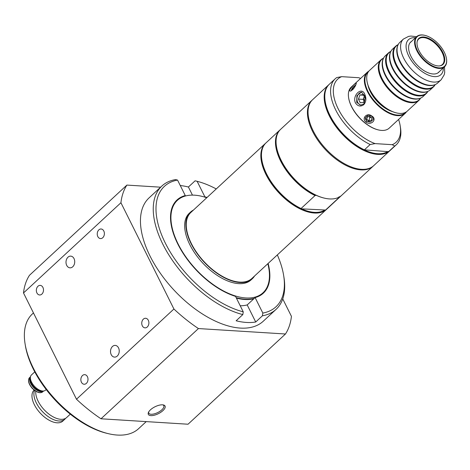 <?xml version="1.0" encoding="UTF-8"?>
<svg xmlns="http://www.w3.org/2000/svg" width="470" height="470" viewBox="0 0 470 470"><rect width="100%" height="100%" fill="white"/><g stroke="black" fill="none" stroke-linecap="round" stroke-linejoin="round"><path stroke-width="0.7" d="M176.15 200.837A63.479 33.511 -132.8 0 1 182.26 197.13M266.572 288.175A63.479 33.511 -132.8 0 1 262.407 293.985M254.211 298.432A63.479 33.511 -132.8 0 1 236.199 297.71M254.059 298.567A63.479 33.511 -132.8 0 1 236.298 297.915M267.829 263.717A62.998 33.258 -132.8 0 1 266.461 288.38A62.998 33.258 -132.8 0 1 195.784 269.169A62.998 33.258 -132.8 0 1 182.049 197.23L180.827 197.8A63.415 33.482 47.2 0 0 175.569 201.489M236.169 297.657A63.415 33.482 47.2 0 0 254.305 298.344M261.714 294.514A63.415 33.482 47.2 0 0 265.797 289.549L266.461 288.38M176.432 200.543A63.521 33.535 -132.8 0 1 177.689 199.574M240.217 305.776A63.521 33.535 47.2 0 0 247.197 304.924L253.9 298.72A63.521 33.535 -132.8 0 1 236.387 298.092M263.788 292.546A63.521 33.535 -132.8 0 1 262.724 293.726M325.228 101.567A44.462 23.477 47.2 0 0 325.264 101.796A44.462 23.477 47.2 0 0 329.928 115.579A44.462 23.477 47.2 0 0 364.902 150.194A44.462 23.477 47.2 0 0 387.75 151.622L388.878 151.393A44.956 23.735 47.2 0 0 390.482 150.136L396.269 144.778A44.956 23.735 -132.8 0 1 394.665 146.035L388.878 151.393M364.379 149.865L370.166 144.507A44.956 23.735 -132.8 0 1 336.502 111.49A44.956 23.735 -132.8 0 1 335.18 78.813L329.394 84.171A44.956 23.735 47.2 0 0 325.187 101.344A44.956 23.735 47.2 0 0 364.379 149.865L387.75 151.622M390.171 150.412A44.956 23.735 -132.8 0 1 389.871 150.7A44.956 23.735 -132.8 0 1 329.3 115.837A44.956 23.735 -132.8 0 1 328.788 84.735A44.956 23.735 -132.8 0 1 329.094 84.453M335.18 78.813A44.956 23.735 -132.8 0 1 336.784 77.55L341.69 76.657L358.81 77.726A42.999 22.701 -132.8 0 1 360.607 78.437M389.871 150.7L373.738 165.64A44.956 23.735 -132.8 0 1 313.161 130.783A44.956 23.735 -132.8 0 1 312.65 99.675L328.788 84.735M370.166 144.507L375.072 143.608L392.197 144.678L394.665 146.035M398.589 119.451A42.999 22.701 -132.8 0 1 400.181 125.79L400.475 127.605A44.956 23.735 -132.8 0 1 396.269 144.778M400.181 125.79A42.999 22.701 -132.8 0 1 392.197 144.678M375.072 143.608A42.999 22.701 -132.8 0 1 338.212 108.876A42.999 22.701 -132.8 0 1 341.69 76.657M254.523 276.037A45.443 23.994 -132.8 0 1 254.147 276.618A45.443 23.994 -132.8 0 1 252.278 278.781A45.443 23.994 -132.8 0 1 205.666 263.693A45.443 23.994 -132.8 0 1 188.664 214.267A45.443 23.994 -132.8 0 1 190.532 212.099A45.443 23.994 -132.8 0 1 193.434 210.072M326.844 209.056A44.956 23.735 -132.8 0 1 326.544 209.344L251.949 278.422A44.956 23.735 -132.8 0 1 239.688 282.106A44.956 23.735 -132.8 0 1 198.44 254.922A44.956 23.735 -132.8 0 1 189.016 214.602A44.956 23.735 -132.8 0 1 190.861 212.458L265.456 143.379A44.956 23.735 -132.8 0 1 265.767 143.103M252.278 278.781L251.062 279.909A45.443 23.994 -132.8 0 1 204.45 264.822A45.443 23.994 -132.8 0 1 187.442 215.395A45.443 23.994 -132.8 0 1 189.31 213.227L190.532 212.099M417.113 41.859A17.402 9.189 -132.8 0 1 418.147 39.621A17.402 9.189 -132.8 0 1 429.727 39.603A17.402 9.189 -132.8 0 1 442.141 52.523A17.402 9.189 -132.8 0 1 441.706 65.06A17.402 9.189 -132.8 0 1 439.391 65.918M419.029 50.713A17.742 9.365 -132.8 0 1 417.16 41.589A17.742 9.365 -132.8 0 1 428.152 38.111A17.742 9.365 -132.8 0 1 442.734 52.194A17.742 9.365 -132.8 0 1 439.667 65.888A17.742 9.365 -132.8 0 1 419.029 50.713M444.326 52.293A20.134 10.628 -132.8 0 1 446.441 58.538A20.134 10.628 -132.8 0 1 434.456 66.793A20.134 10.628 -132.8 0 1 415.862 46.718A20.134 10.628 -132.8 0 1 425.015 35.397A20.134 10.628 -132.8 0 1 444.326 52.293M424.839 35.356A20.521 10.834 47.2 0 0 424.657 35.309A20.521 10.834 47.2 0 0 416.69 36.625A20.521 10.834 47.2 0 0 416.925 50.825A20.521 10.834 47.2 0 0 444.579 66.74A20.521 10.834 47.2 0 0 446.5 58.897A20.521 10.834 47.2 0 0 446.471 58.715M348.652 97.971A27.56 14.552 47.2 0 0 348.681 98.154A27.56 14.552 47.2 0 0 378.015 129.832A27.56 14.552 47.2 0 0 378.191 129.873M405.175 113.352L389.219 128.128A27.947 14.758 -132.8 0 1 378.373 129.914A27.947 14.758 -132.8 0 1 351.554 106.455A27.947 14.758 -132.8 0 1 348.623 97.789A27.947 14.758 -132.8 0 1 351.237 87.115L367.193 72.339A27.947 14.758 47.2 0 0 367.511 91.679A27.947 14.758 47.2 0 0 405.175 113.352A27.947 14.758 47.2 0 0 406.48 111.784M405.71 112.265A27.56 14.552 -132.8 0 1 375.753 102.507A27.56 14.552 -132.8 0 1 368.321 71.886M392.374 111.578A24.14 12.743 -132.8 0 1 370.301 91.615A24.14 12.743 -132.8 0 1 367.981 85.24M368.856 71.158A27.947 14.758 47.2 0 0 367.193 72.339M363.886 103.929L360.649 105.104L356.683 102.354L356.924 95.657L361.459 92.138L365.443 96.656L363.78 104.675C366.212 101.685 366.529 98.212 364.738 94.247C361.847 86.192 351.96 95.351 355.42 102.877C357.758 106.326 360.549 106.925 363.78 104.675M361.036 105.11A6.498 4.823 93.6 0 1 357.735 102.413A6.498 4.823 93.6 0 1 357.535 95.786A6.498 4.823 93.6 0 1 361.794 92.179M373.233 119.415L370.607 121.848L366.747 120.99L365.372 117.67L367.998 115.238C371.282 115.303 373.027 116.695 373.233 119.409M365.954 122.088C371.036 126.072 377.586 119.304 371.829 116.019C367.064 112.13 361.166 118.323 365.954 122.088L366.747 120.99M351.331 90.781L353.27 86.974L355.966 84.518M356.137 84.06L356.301 83.278C356.595 81.451 346.654 91.738 350.62 91.062C353.088 89.705 354.926 87.373 356.137 84.06M439.432 71.505A20.621 10.886 -132.8 0 1 438.721 72.298A20.621 10.886 -132.8 0 1 410.939 56.306A20.621 10.886 -132.8 0 1 410.704 42.036A20.621 10.886 -132.8 0 1 411.544 41.389M420.527 98.142A27.53 14.535 -132.8 0 1 411.632 102.108A27.53 14.535 -132.8 0 1 384.307 82.491A27.53 14.535 -132.8 0 1 383.538 58.198M420.562 98.124A27.754 14.652 47.2 0 1 418.846 100.427A27.754 14.652 47.2 0 1 381.446 78.907A27.754 14.652 47.2 0 1 381.129 59.702A27.754 14.652 47.2 0 1 383.555 58.163L383.267 58.732A27.53 14.535 47.2 0 0 382.292 61.94A27.53 14.535 47.2 0 0 392.08 85.469A27.53 14.535 47.2 0 0 414.881 99.094A27.53 14.535 47.2 0 0 416.702 99.094A27.53 14.535 47.2 0 0 419.974 98.371L420.55 98.13A27.754 14.652 -132.8 0 1 385.588 75.071A27.754 14.652 -132.8 0 1 383.549 58.174A27.754 14.652 -132.8 0 1 385.271 55.865L388.437 52.934A27.754 14.652 47.2 0 0 388.755 72.139A27.754 14.652 47.2 0 0 426.155 93.659A27.754 14.652 47.2 0 0 427.87 91.362M427.835 91.374A27.53 14.535 -132.8 0 1 418.935 95.34A27.53 14.535 -132.8 0 1 391.616 75.723A27.53 14.535 -132.8 0 1 390.846 51.43M388.437 52.934A27.754 14.652 47.2 0 1 390.864 51.395L390.576 51.964A27.53 14.535 47.2 0 0 389.601 55.172A27.53 14.535 47.2 0 0 399.388 78.702A27.53 14.535 47.2 0 0 422.189 92.326A27.53 14.535 47.2 0 0 424.005 92.326A27.53 14.535 47.2 0 0 427.283 91.603L427.859 91.368A27.754 14.652 -132.8 0 1 392.897 68.303A27.754 14.652 -132.8 0 1 390.858 51.406A27.754 14.652 -132.8 0 1 392.579 49.097L395.746 46.166A27.754 14.652 47.2 0 0 396.063 65.371A27.754 14.652 47.2 0 0 433.463 86.891A27.754 14.652 47.2 0 0 435.179 84.594M435.144 84.606A27.53 14.535 -132.8 0 1 426.243 88.572A27.53 14.535 -132.8 0 1 398.924 68.955A27.53 14.535 -132.8 0 1 398.155 44.662A27.754 14.652 -132.8 0 1 399.888 42.329L403.419 39.057A27.754 14.652 47.2 0 0 403.736 58.262A27.754 14.652 47.2 0 0 433.563 82.062A27.754 14.652 47.2 0 0 441.136 79.788L437.599 83.055A27.754 14.652 -132.8 0 1 435.167 84.6A27.754 14.652 -132.8 0 1 400.205 61.535A27.754 14.652 -132.8 0 1 398.161 44.644L397.884 45.196A27.53 14.535 47.2 0 0 396.909 48.41A27.53 14.535 47.2 0 0 406.691 71.939A27.53 14.535 47.2 0 0 429.498 85.563A27.53 14.535 47.2 0 0 431.313 85.563A27.53 14.535 47.2 0 0 434.591 84.835L435.167 84.6M366.994 81.198A27.36 14.447 47.2 0 0 367.023 81.381A27.36 14.447 47.2 0 0 396.151 112.829A27.36 14.447 47.2 0 0 396.328 112.871M418.846 100.427L407.279 111.137A27.754 14.652 -132.8 0 1 396.51 112.918A27.754 14.652 -132.8 0 1 369.878 89.617A27.754 14.652 -132.8 0 1 366.964 81.016A27.754 14.652 -132.8 0 1 369.561 70.412L381.129 59.702M398.172 44.627A27.754 14.652 47.2 0 0 395.746 46.166M433.463 86.891L430.297 89.823A27.754 14.652 -132.8 0 1 427.859 91.368M426.155 93.659L422.988 96.591A27.754 14.652 -132.8 0 1 420.55 98.13M359.944 94.987L363.298 94.57L365.131 98.254L363.615 102.348L360.261 102.766L358.428 99.082L359.944 94.987L363.621 95.216M358.428 99.082L363.193 99.382L364.262 96.497M364.303 96.591A3.907 2.902 93.6 0 0 363.95 97.331A3.907 2.902 93.6 0 0 364.068 101.132L363.193 99.382M370.607 121.848A4.042 3.296 18.7 0 1 365.355 117.753M371.1 117.347L369.937 117.6L368.592 116.525M368.85 120.808L366.706 119.098L367.158 116.83L369.755 116.278L371.899 117.988L371.447 120.25L368.85 120.808L369.937 117.6M366.706 119.098L367.499 116.76M351.343 90.775A4.042 0.946 128.6 0 1 353.27 86.974M352.941 89.453L352.136 89.864L352.653 88.319L353.405 88.912M352.653 88.319L354.439 86.139L354.973 86.568M354.439 86.139L355.473 85.611M261.896 160.217A44.462 23.477 47.2 0 0 261.931 160.44A44.462 23.477 47.2 0 0 301.57 208.845L301.053 208.51L315.059 195.543L316.187 195.309A44.462 23.477 47.2 0 0 323.877 198.017A44.462 23.477 47.2 0 0 324.1 198.07M324.423 210.272A44.462 23.477 47.2 0 1 314.389 212.346A44.462 23.477 47.2 0 1 301.57 208.845L325.551 210.043A44.956 23.735 47.2 0 0 327.155 208.78L341.155 195.808A44.956 23.735 -132.8 0 1 339.557 197.071L325.551 210.043M339.035 196.736L339.557 197.071M315.059 195.543A44.956 23.735 -132.8 0 1 281.395 162.526A44.956 23.735 -132.8 0 1 280.073 129.843A44.956 23.735 -132.8 0 1 280.379 129.567M276.513 146.681A44.462 23.477 47.2 0 0 276.548 146.91A44.462 23.477 47.2 0 0 316.187 195.309M341.461 195.526A44.956 23.735 -132.8 0 1 341.155 195.808M280.073 129.843L266.067 142.815A44.956 23.735 47.2 0 0 261.861 159.988A44.956 23.735 47.2 0 0 301.053 208.51M326.544 209.344A44.956 23.735 -132.8 0 1 314.283 213.028A44.956 23.735 -132.8 0 1 271.495 183.723A44.956 23.735 -132.8 0 1 265.456 143.379M312.039 100.239L280.678 129.279A44.956 23.735 47.2 0 0 276.472 146.452A44.956 23.735 47.2 0 0 324.323 198.123A44.956 23.735 47.2 0 0 329.505 198.928A44.956 23.735 47.2 0 0 341.766 195.244L373.127 166.204A44.956 23.735 -132.8 0 1 360.866 169.887A44.956 23.735 -132.8 0 1 318.078 140.583A44.956 23.735 -132.8 0 1 312.039 100.239A44.956 23.735 -132.8 0 1 312.35 99.963M373.427 165.916A44.956 23.735 -132.8 0 1 373.127 166.204M46.207 389.536L45.52 390.171A10.358 5.47 -132.8 0 1 31.561 382.139A10.358 5.47 -132.8 0 1 31.443 374.972L34.774 371.887M42.735 391.821L43.622 390.999A9.676 5.105 -132.8 0 1 30.673 383.408A9.676 5.105 -132.8 0 1 30.474 376.805L29.587 377.622A9.676 5.105 -132.8 0 0 29.692 384.319A9.676 5.105 -132.8 0 0 42.735 391.821C41.472 392.897 39.721 392.996 37.471 392.115L32.254 388.361C28.464 383.867 27.571 380.289 29.587 377.622M42.241 390.975A9.189 4.853 -132.8 0 1 31.302 383.15A9.189 4.853 -132.8 0 1 30.391 378.18M65.583 418.329A21.109 11.145 -132.8 0 1 64.76 419.275A21.109 11.145 -132.8 0 1 36.313 402.907A21.109 11.145 -132.8 0 1 34.58 390.453M35.791 391.269A21.109 11.145 47.2 0 0 38.141 401.215A21.109 11.145 47.2 0 0 66.587 417.583L70.294 414.146M64.76 419.275L62.81 421.079A21.109 11.145 -132.8 0 1 34.363 404.711A21.109 11.145 -132.8 0 1 34.128 390.106L34.128 390.106M182.049 197.23A62.998 33.258 -132.8 0 1 206.741 197.753M277.335 254.91A82.085 43.34 -132.8 0 1 283.645 275.438L283.939 277.253A84.042 44.374 -132.8 0 1 276.072 309.36L263.288 321.204A84.042 44.374 -132.8 0 1 240.358 328.089A84.042 44.374 -132.8 0 1 160.37 273.299A84.042 44.374 -132.8 0 1 149.078 197.876L161.868 186.032A84.042 44.374 -132.8 0 1 175.522 179.587L177.548 180.081A82.085 43.34 -132.8 0 0 165.346 243.143A82.085 43.34 -132.8 0 0 243.243 311.833L235.529 296.37A63.521 33.535 -132.8 0 1 181.661 250.992A63.521 33.535 -132.8 0 1 177.025 199.962A63.521 33.535 -132.8 0 1 185.262 195.543L177.548 180.081M276.072 309.36A84.042 44.374 -132.8 0 1 262.419 315.805L255.715 322.009A84.042 44.374 -132.8 0 1 246.45 322.449A84.042 44.374 -132.8 0 1 236.134 320.787L242.831 314.583A84.042 44.374 -132.8 0 1 169.212 255.516A84.042 44.374 -132.8 0 1 161.868 186.032M180.268 185.533A84.042 44.374 -132.8 0 1 188.411 187.013L195.109 180.809L197.136 181.303A82.085 43.34 -132.8 0 1 216.253 188.946M283.645 275.438A82.085 43.34 -132.8 0 1 262.824 313.061L262.419 315.805M242.831 314.583L243.243 311.833M197.136 181.303L204.844 196.771A63.521 33.535 -132.8 0 1 207.029 197.488M268.117 263.453A63.521 33.535 -132.8 0 1 263.347 293.174A63.521 33.535 -132.8 0 1 255.116 297.592L262.824 313.061M204.844 196.771L204.544 197.047M192.453 195.121L188.411 187.013M255.715 322.009L247.197 304.924M184.463 196.284L185.262 195.543M253.9 298.72L255.116 297.592M282.746 298.92L291.435 316.345A109.451 57.787 -132.8 0 1 285.472 333.994L188.041 424.222L100.997 418.782L198.428 328.559A109.451 57.787 -132.8 0 1 173.918 309.007L76.487 399.23L23.5 292.957L120.931 202.734A109.451 57.787 -132.8 0 1 126.894 185.086L29.463 275.308A109.451 57.787 -132.8 0 0 23.5 292.957M146.235 421.608L138.627 428.652A78.179 41.278 -132.8 0 1 108.288 433.657A78.179 41.278 -132.8 0 1 33.276 368.034A78.179 41.278 -132.8 0 1 25.069 343.799A78.179 41.278 -132.8 0 1 32.383 313.931L33.458 312.938M25.069 343.799L25.339 345.45A76.398 40.338 47.2 0 0 106.655 433.264L108.288 433.657M100.997 418.782A109.451 57.787 -132.8 0 1 76.487 399.23M120.931 202.734L173.918 309.007M66.711 265.368A5.863 4.353 93.6 0 1 66.617 259.17A5.863 4.353 93.6 0 1 70.729 256.132A5.863 4.353 93.6 0 1 74.019 258.6A5.863 4.353 93.6 0 1 74.107 264.798A5.863 4.353 93.6 0 1 70.001 267.835A5.863 4.353 93.6 0 1 66.711 265.368M111.22 354.639A5.863 4.353 93.6 0 1 111.126 348.446A5.863 4.353 93.6 0 1 115.238 345.403A5.863 4.353 93.6 0 1 118.528 347.876A5.863 4.353 93.6 0 1 118.622 354.069A5.863 4.353 93.6 0 1 114.51 357.112A5.863 4.353 93.6 0 1 111.22 354.639M36.924 292.951A4.806 3.572 93.6 0 1 36.848 287.875A4.806 3.572 93.6 0 1 40.214 285.384A4.806 3.572 93.6 0 1 42.911 287.405A4.806 3.572 93.6 0 1 42.987 292.487A4.806 3.572 93.6 0 1 39.615 294.978A4.806 3.572 93.6 0 1 36.924 292.951M97.819 236.563A4.806 3.572 93.6 0 1 97.742 231.487A4.806 3.572 93.6 0 1 101.109 228.996A4.806 3.572 93.6 0 1 103.805 231.017A4.806 3.572 93.6 0 1 103.882 236.093A4.806 3.572 93.6 0 1 100.51 238.584A4.806 3.572 93.6 0 1 97.819 236.563M81.433 382.228A4.806 3.572 93.6 0 1 81.357 377.152A4.806 3.572 93.6 0 1 84.723 374.661A4.806 3.572 93.6 0 1 87.42 376.681A4.806 3.572 93.6 0 1 87.496 381.757A4.806 3.572 93.6 0 1 84.124 384.248A4.806 3.572 93.6 0 1 81.433 382.228M142.328 325.833A4.806 3.572 93.6 0 1 142.251 320.757A4.806 3.572 93.6 0 1 145.618 318.266A4.806 3.572 93.6 0 1 148.314 320.287A4.806 3.572 93.6 0 1 148.391 325.369A4.806 3.572 93.6 0 1 145.019 327.86A4.806 3.572 93.6 0 1 142.328 325.833M160.617 187.189L126.894 185.086M198.428 328.559L285.472 333.994M150.87 415.615A9.347 3.848 153.5 0 0 162.491 411.015A9.347 3.848 153.5 0 0 163.39 404.946A9.347 3.848 153.5 0 0 154.983 406.779A9.347 3.848 153.5 0 0 148.455 412.39A9.347 3.848 153.5 0 0 150.87 415.615M162.785 404.852A8.372 3.443 -26.5 0 1 163.789 405.692A8.372 3.443 -26.5 0 1 160.041 411.227A8.372 3.443 -26.5 0 1 151.082 414.258A8.372 3.443 -26.5 0 1 148.808 413.159A8.372 3.443 -26.5 0 1 148.743 411.855M443.357 67.868A23.847 12.59 -132.8 0 1 434.409 76.616A23.847 12.59 -132.8 0 1 408.647 55.895A23.847 12.59 -132.8 0 1 415.474 37.753M38.752 392.38A9.189 4.853 -132.8 0 1 28.723 381.546M325.264 101.796L325.187 101.344M425.015 35.397L424.657 35.309M446.441 58.538L446.5 58.897M378.015 129.832L378.373 129.914M348.681 98.154L348.623 97.789M403.419 39.057L408.618 36.378L410.921 36.061L416.614 36.695M444.503 66.811L444.708 72.456L444.221 74.754L441.136 79.788M396.151 112.829L396.51 112.918M367.023 81.381L366.964 81.016M416.69 36.625L409.993 42.829M444.579 66.74L437.881 72.944M261.931 160.44L261.861 159.988M323.877 198.017L324.323 198.123M276.548 146.91L276.472 146.452"/></g></svg>
